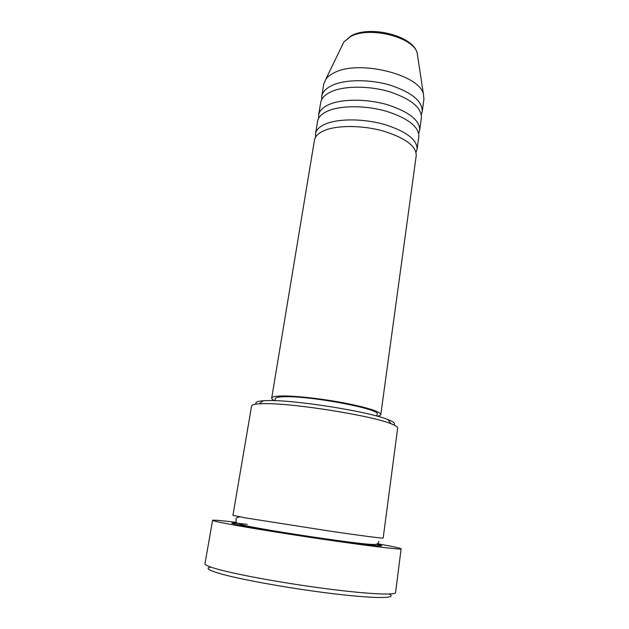 <?xml version="1.0" encoding="UTF-8"?>
<svg xmlns="http://www.w3.org/2000/svg" width="629" height="629" viewBox="0 0 629 629"><rect width="100%" height="100%" fill="white"/><g stroke="black" fill="none" stroke-linecap="round" stroke-linejoin="round"><path stroke-width="0.94" d="M377.306 416.209C379.515 415.848 380.687 415.305 380.804 414.566L416.233 155.528C416.335 146.235 405.548 138.128 383.871 131.202C363.358 125.336 338.551 124.998 325.311 130.156C318.793 132.735 315.184 136.061 314.461 140.141L271.704 398.071C271.602 398.802 272.561 399.674 274.566 400.665M416.036 152.289L417.098 149.183C417.231 139.748 406.476 131.54 384.838 124.566C364.38 118.669 339.613 118.394 326.365 123.654C319.854 126.287 316.238 129.676 315.514 133.82L315.609 137.098M417.098 149.183L418.828 136.556C418.993 126.838 408.315 118.449 386.78 111.38C366.4 105.405 341.712 105.247 328.48 110.728C321.969 113.472 318.345 116.978 317.598 121.248L315.514 133.82M418.694 133.356L419.685 130.274C419.873 120.422 409.227 111.938 387.739 104.815C367.407 98.816 342.758 98.706 329.525 104.304C323.023 107.103 319.39 110.665 318.636 114.997L318.667 118.228M419.685 130.274L421.391 117.78C421.627 107.653 411.044 98.981 389.65 91.771C369.412 85.701 344.834 85.709 331.617 91.52C325.114 94.421 321.474 98.1 320.696 102.551L318.636 114.997M421.32 114.62L422.24 111.569C422.491 101.308 411.948 92.542 390.601 85.285C370.41 79.183 345.864 79.246 332.655 85.159C326.152 88.115 322.512 91.85 321.726 96.363L321.702 99.555M256.396 404.077C254.729 402.332 257.033 401.223 263.307 400.752L268.284 400.579C295.253 399.855 369.325 411.673 388.038 419.614C393.888 421.917 395.767 423.663 393.66 424.834M264.51 403.661L259.282 403.81C254.352 404.14 251.789 404.856 251.592 405.972L232.927 515.332L245.389 517.871L330.783 531.253C362.351 535.869 383.352 538.558 383.171 538.054L397.677 428.066C397.827 426.942 395.594 425.495 390.971 423.726C371.401 415.557 292.807 403.032 264.51 403.661M388.816 593.925C398.338 598.321 378.509 598.942 337.576 594.224C296.786 589.554 244.587 580.418 222.123 574.198C208.71 570.424 204.928 568.05 210.762 567.075M212.594 520.317L204.968 563.749C204.739 565.023 209.543 566.996 219.395 569.654C240.585 575.362 287.225 583.728 327.929 588.941C368.72 594.177 395.594 595.349 395.57 592.573L401.121 548.826C401.373 549.785 375.049 546.766 334.832 540.995C294.702 535.24 248.502 527.817 227.273 523.776C217.406 521.889 212.516 520.741 212.594 520.317C213.286 519.821 221.235 520.521 236.449 522.4M380.804 414.566C379.987 411.531 367.721 407.647 343.992 402.914C321.616 398.66 295.284 395.751 281.926 395.979C275.36 396.105 271.956 396.797 271.704 398.071M376.873 416.091L377.156 414.063C381.26 409.227 311.237 395.838 284.976 396.718C278.796 396.828 275.581 397.481 275.345 398.668L275.015 400.681M422.24 111.569L423.93 99.201L423.396 93.996C419.433 74.615 359.261 59.653 334.714 72.508C330.657 74.387 327.685 76.628 325.814 79.238L323.762 84.05L321.726 96.363M377.714 543.77C392.811 546.467 400.61 548.158 401.121 548.826M417.703 56.524L417.184 53.119C413.866 37.284 369.498 25.938 350.746 36.474L343.835 42.025L342.341 45.123M376.331 544.282C389.414 547.175 378.807 546.334 344.519 541.766C311.088 537.19 264.337 529.838 244.028 526.001C226.692 522.62 227.753 522.07 247.213 524.358M325.814 79.238L343.835 42.025L351.218 35.782C370.355 24.987 413.395 35.845 417.184 53.119L423.396 93.996M263.307 400.752L259.282 403.81M239.791 516.865C236.913 517.274 235.663 518.249 236.048 519.774C237.322 521.661 231.37 522.07 245.695 525.71C263.606 529.547 305.144 536.034 337.356 540.5C355.126 542.953 369.876 544.62 374.365 544.478C377.203 544.415 378.705 543.385 378.878 541.38M388.038 419.614L390.971 423.726"/></g></svg>
